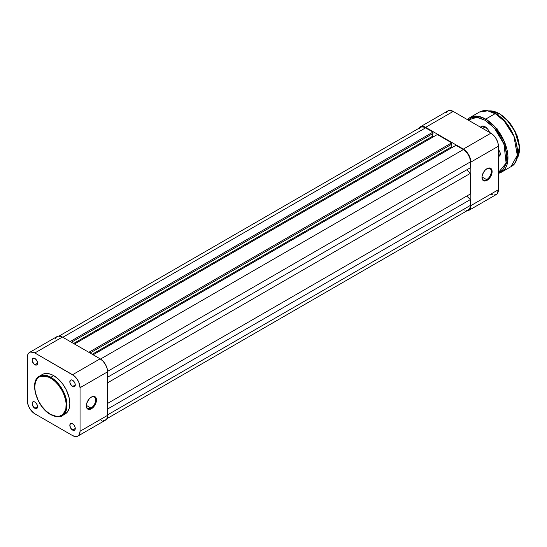 <?xml version="1.0" encoding="UTF-8"?>
<svg xmlns="http://www.w3.org/2000/svg" width="547" height="547" viewBox="0 0 547 547"><rect width="100%" height="100%" fill="white"/><g stroke="black" fill="none" stroke-linecap="round" stroke-linejoin="round"><path stroke-width="0.82" d="M90.993 408.076A6.591 3.808 120 0 0 95.657 400.117A6.591 3.808 120 0 0 91.192 397.204A6.591 3.808 -60 0 1 94.289 396.985A6.591 3.808 -60 0 1 95.301 402.264A6.591 3.808 -60 0 1 90.993 408.076L86.351 405.395L90.993 408.076A6.591 3.808 -60 0 1 87.698 408.404A6.591 3.808 -60 0 1 86.337 405.614A6.591 3.808 120 0 0 90.993 408.076L91.404 408.78L90.993 408.076M91.404 397.074A7.166 4.137 -60 0 1 96.47 400.001A7.166 4.137 -60 0 1 91.404 408.78L94.214 406.168L96.081 402.462L96.47 400.001L96.081 397.984L94.214 396.438L92.388 396.616L90.412 397.758L88.587 399.686L86.72 403.392L86.33 405.853L87.185 408.609L88.587 409.416L91.404 408.78A7.166 4.137 -60 0 1 86.33 405.853A7.166 4.137 -60 0 1 91.404 397.074L90.993 397.313M34.851 364.753A3.843 2.215 60 0 1 32.341 361.369A3.843 2.215 60 0 1 32.929 358.292A3.843 2.215 60 0 1 34.851 358.483L32.929 358.292L32.184 359.468L32.184 360.692L33.811 363.919L36.362 365.095L37.36 364.268L37.565 363.187L34.851 364.753L37.565 363.187L37.36 361.868L36.362 359.885L34.851 358.483A3.843 2.215 60 0 1 37.36 361.868A3.843 2.215 60 0 1 36.772 364.945A3.843 2.215 60 0 1 34.851 364.753M34.851 408.288A3.843 2.215 60 0 1 32.341 404.903A3.843 2.215 60 0 1 32.929 401.826A3.843 2.215 60 0 1 34.851 402.018L32.929 401.826L32.184 403.002L32.184 404.226L33.811 407.447L36.362 408.63L37.36 407.802L37.565 406.722L34.851 408.288L37.565 406.722L37.36 405.402L36.362 403.412L34.851 402.018A3.843 2.215 60 0 1 37.36 405.402A3.843 2.215 60 0 1 36.772 408.479A3.843 2.215 60 0 1 34.851 408.288M72.553 430.051A3.843 2.215 60 0 1 70.043 426.667A3.843 2.215 60 0 1 70.631 423.59A3.843 2.215 60 0 1 72.553 423.781L71.513 423.419L70.289 423.87L69.886 425.99L71.513 429.217L74.057 430.4L75.062 429.566L75.267 428.486L72.553 430.051L75.267 428.486L75.062 427.166L74.057 425.183L72.553 423.781A3.843 2.215 60 0 1 75.062 427.166A3.843 2.215 60 0 1 74.474 430.243A3.843 2.215 60 0 1 72.553 430.051M72.553 386.524A3.843 2.215 60 0 1 70.043 383.139A3.843 2.215 60 0 1 70.631 380.056A3.843 2.215 60 0 1 72.553 380.247L71.513 379.885L70.289 380.336L69.886 382.456L71.513 385.683L74.057 386.866L75.062 386.032L75.267 384.951L72.553 386.524L75.267 384.951L75.062 383.632L74.057 381.649L72.553 380.247A3.843 2.215 60 0 1 75.062 383.632A3.843 2.215 60 0 1 74.474 386.708A3.843 2.215 60 0 1 72.553 386.524M50.454 377.977C55.056 379.905 65.968 391.652 66.187 405.224C65.968 418.544 55.056 417.689 50.454 414.305L45.893 410.886L41.716 406.195L38.297 400.643L35.405 392.725L34.728 387.057L35.405 382.175L37.381 378.497L39.336 376.876L41.716 375.994L44.437 375.885L47.391 376.555L51.999 378.955L55.021 381.396L57.873 384.404L61.579 389.717L63.534 393.601L65.51 399.556L66.112 403.399L65.886 408.588L64.99 411.481L62.618 414.681L59.192 416.288L56.478 416.397L50.454 414.305C45.859 412.376 34.94 400.63 34.728 387.057C34.94 373.738 45.859 374.592 50.454 377.977L50.864 377.273L50.454 377.977M62.269 415.665L66.878 407.406L64.45 393.696L57.483 382.743L50.864 377.273A22.817 13.176 60 0 1 65.77 397.382A22.817 13.176 60 0 1 62.269 415.665A22.817 13.176 60 0 1 50.864 414.537L50.577 414.564C56.662 417.156 60.56 417.525 62.269 415.665L65.107 414.031A22.817 13.176 -120 0 0 68.607 395.748A22.817 13.176 -120 0 0 53.702 375.639L50.864 377.273L53.702 375.639L50.55 374.175L46.092 373.444L43.466 373.957L41.23 375.249M100.115 419.665L101.578 420.342M102.986 420.664L104.286 420.609L106.35 419.412L107.048 418.318L107.615 415.33L107.615 371.796L107.048 368.158L105.421 364.405L102.986 361.123L100.115 358.811L62.413 337.041L58.249 336.097L56.177 337.294L55.486 338.388M77.852 436.103L105.421 420.185A10.605 6.126 -120 0 0 107.615 415.33L80.047 431.248L80.047 387.714L107.615 371.796L107.615 415.33L80.047 431.248A10.605 6.126 60 0 1 77.852 436.103A10.605 6.126 60 0 1 72.553 435.576L34.851 413.812A10.605 6.126 60 0 1 27.35 400.821L27.35 357.287L27.918 354.306L29.545 352.432L30.68 352.015L34.851 352.959L74.016 375.734L76.717 378.592L78.789 382.175L80.047 387.714L80.047 431.248L79.479 434.229L77.852 436.103L75.418 436.574L72.553 435.576L34.851 413.812L30.68 409.949L28.615 406.359L27.494 402.592L27.35 357.287A10.605 6.126 60 0 1 29.545 352.432A10.605 6.126 60 0 1 34.851 352.959L72.553 374.722L100.115 358.811L62.413 337.041L34.851 352.959L62.413 337.041A10.605 6.126 -120 0 0 57.114 336.521L29.545 352.432M63.937 414.578L67.117 412.363L69.141 408.588L69.831 403.583L69.141 397.772L66.173 389.649L62.666 383.953L58.385 379.146L53.702 375.639A22.817 13.176 -120 0 0 42.29 374.51L39.452 376.145A22.817 13.176 60 0 1 50.864 377.273L39.452 376.145C28.888 381.225 36.854 407.426 50.577 414.564M80.047 387.714L107.615 371.796A10.605 6.126 -120 0 0 100.115 358.811L72.553 374.722A10.605 6.126 60 0 1 80.047 387.714M425.641 127.807A10.031 5.791 -120 0 0 420.622 127.307L421.696 126.911L424.253 127.164L433.019 132.066L70.201 341.54L433.019 132.066L433.019 133.468L71.418 342.237L433.019 133.468L433.019 132.066L425.641 127.807L62.823 337.28L425.641 127.807M432.533 133.748L432.533 136.278L73.606 343.502L432.533 136.278L433.422 136.791L432.533 136.278L432.533 133.748M74.495 344.015L437.313 134.548L451.665 142.829L88.846 352.302L451.665 142.829L451.665 144.237L90.064 353.006L451.665 144.237L451.665 142.829L437.313 134.548L74.495 344.015M451.179 144.517L451.179 147.047L92.252 354.271L451.179 147.047L452.068 147.56L451.179 147.047L451.179 144.517M93.147 354.784L455.966 145.311L463.343 149.57L100.511 359.051L463.343 149.57L466.058 151.765L468.355 154.869L469.894 158.411L470.434 161.857A10.031 5.791 -120 0 0 463.343 149.57L455.966 145.311L93.147 354.784M107.609 371.338L470.434 161.857L107.609 371.338M107.615 377.184L470.434 167.71L470.434 161.857L470.434 167.71L107.615 377.184M466.694 169.871L470.434 173.331L107.615 382.797L470.434 173.331L470.434 193.925L470.434 173.331L466.694 169.871M107.615 403.399L470.434 193.925L107.615 403.399M466.694 196.086L470.434 199.539L107.615 409.012L470.434 199.539L470.434 205.392L470.434 199.539L466.694 196.086M107.615 414.865L470.434 205.392L107.615 414.865M468.355 209.986A10.031 5.791 -120 0 0 470.434 205.392L469.894 208.216L468.355 209.986L106.85 418.701M419.084 129.078L420.622 127.307L59.117 336.022M467.282 210.383L466.058 210.431M464.724 210.13L463.343 209.487M486.652 179.648A6.591 3.808 120 0 0 491.309 171.69A6.591 3.808 120 0 0 486.851 168.77A6.591 3.808 -60 0 1 489.948 168.551A6.591 3.808 -60 0 1 490.96 173.837A6.591 3.808 -60 0 1 486.652 179.648L482.003 176.961L486.652 179.648A6.591 3.808 -60 0 1 483.357 179.977A6.591 3.808 -60 0 1 481.996 177.18A6.591 3.808 120 0 0 486.652 179.648L487.056 180.353L486.652 179.648M487.056 168.647A7.166 4.137 -60 0 1 492.122 171.573A7.166 4.137 -60 0 1 487.056 180.353L484.239 180.989L482.844 180.182L482.085 178.507L482.085 176.223L483.473 172.428L485.114 170.213L487.056 168.647L489.873 168.011L491.739 169.556L492.122 171.573L491.739 174.035L489.873 177.741L487.056 180.353A7.166 4.137 -60 0 1 481.989 177.426A7.166 4.137 -60 0 1 487.056 168.647L486.652 168.879M490.905 194.041L492.368 194.718M493.777 195.04L496.211 194.568L497.141 193.795L498.406 189.713L498.406 146.179L497.838 142.535L496.211 138.788L493.777 135.506L490.905 133.188L453.203 111.424L449.039 110.473L446.974 111.67L446.277 112.771M418.715 128.682L420.335 126.815L421.477 126.391L425.641 127.335L463.343 149.105L466.208 151.423L468.642 154.698L470.27 158.452L470.844 162.097L470.844 205.624L469.579 209.706L467.507 210.903L466.208 210.957M470.844 162.097L470.844 205.624L498.406 189.713L498.406 146.179L470.844 162.097L498.406 146.179A10.605 6.126 -120 0 0 490.905 133.188L463.343 149.105L425.641 127.335L453.203 111.424L490.905 133.188L463.343 149.105A10.605 6.126 60 0 1 470.844 162.097M453.203 111.424A10.605 6.126 -120 0 0 447.904 110.897L420.335 126.815A10.605 6.126 60 0 1 425.641 127.335L453.203 111.424M418.906 128.299A10.605 6.126 60 0 1 420.335 126.815M468.642 210.479L496.211 194.568A10.605 6.126 -120 0 0 498.406 189.713L470.844 205.624A10.605 6.126 60 0 1 468.642 210.479A10.605 6.126 60 0 1 466.639 210.978M485.264 126.849L482.598 128.388L485.264 126.849M499.623 113.879L506.638 119.554L514.782 131.041L519.411 146.671L516.635 159.081A28.663 16.547 -120 0 0 516.84 135.663A28.663 16.547 -120 0 0 499.22 113.646L497.285 114.761L499.22 113.646A28.663 16.547 -120 0 0 488.847 110.952L499.623 113.879M495.568 113.879L504.32 121.202L513.934 136.34L517.298 155.28L510.932 166.698A31.535 18.201 -120 0 0 515.759 141.434A31.535 18.201 -120 0 0 495.165 113.646L485.674 119.123A0.916 0.526 120 0 0 485.032 120.244L494.42 128.142L503.992 144.135L506.119 163.068L498.406 172.62L500.334 171.758L503.028 169.522L505.743 164.456L506.679 157.741L505.743 149.946L503.028 141.748L497.059 131.403L491.315 124.948L485.032 120.244A0.916 0.526 -60 0 1 485.674 119.123A31.535 18.201 60 0 1 506.276 146.911A31.535 18.201 60 0 1 501.442 172.175L507.807 160.756L504.45 141.817L494.83 126.678L485.674 119.123L495.165 113.646A31.535 18.201 -120 0 0 479.398 112.087L487.733 110.829L495.568 113.879M481.832 126.507A6.879 3.973 60 0 1 485.155 126.781A6.879 3.973 -120 0 0 480.929 127.43M480.539 127.205A7.22 4.171 60 0 1 485.032 126.706L482.194 126.063L480.307 127.622M500.286 153.611L498.406 154.698L500.286 153.611M501.442 172.175A31.535 18.201 60 0 1 498.406 173.351L501.442 172.175L510.932 166.698C525.428 159.806 514.447 123.478 495.452 113.619C489.305 110.152 483.951 109.639 479.398 112.087L469.914 117.564A31.535 18.201 60 0 1 485.674 119.123L478.249 116.306L469.914 117.564L467.35 119.588M468.013 119.971L471.295 117.988L474.823 117.304L478.748 117.694L485.032 120.244L476.875 117.379L468.013 119.971M489.524 132.388L487.869 129.338L485.032 126.706A7.22 4.171 60 0 1 489.524 132.388M498.385 156.285L499.787 155.765L500.314 154.069L499.787 151.758L498.385 149.625M517.462 151.792L516.518 143.916L514.877 138.391L511.048 130.22L507.732 125.16M505.886 122.822L501.927 118.637L497.715 115.239M519.486 148.285L518.631 141.133L517.141 136.121L514.98 131.13L510.659 124.114M508.983 121.995L501.572 115.116M497.175 129.502L497.23 128.88M498.426 156.285L498.426 156.285A4.417 2.55 60 0 0 500.314 154.069A4.417 2.55 60 0 0 498.406 149.646M500.307 153.816A3.843 2.215 60 0 1 499.514 155.355A3.843 2.215 60 0 1 498.406 155.492A3.843 2.215 -120 0 0 500.307 153.816M480.581 127.225L482.693 126.008M488.758 110.932L499.507 113.619L509.722 122.713L517.1 135.69L519.65 149.03L516.607 159.17M507.26 150.883L506.078 151.567"/></g></svg>
